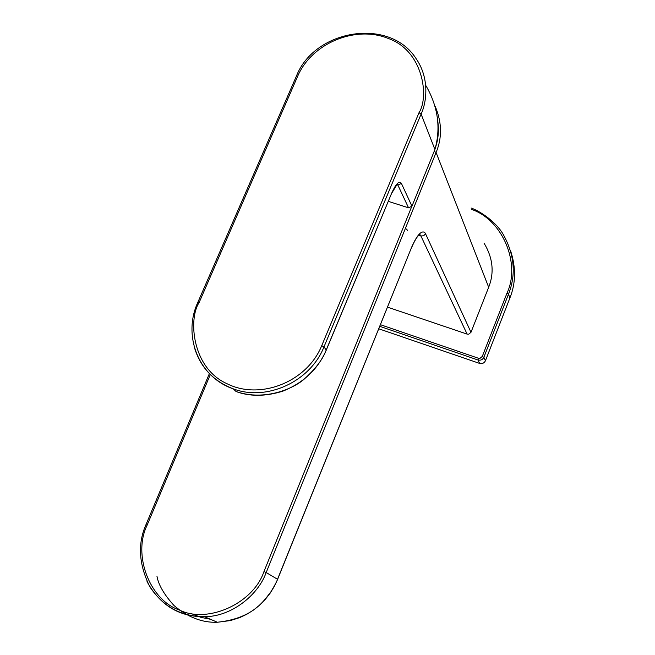 <?xml version="1.0" encoding="UTF-8"?>
<svg xmlns="http://www.w3.org/2000/svg" width="655" height="655" viewBox="0 0 655 655"><rect width="100%" height="100%" fill="white"/><g stroke="black" fill="none" stroke-linecap="round" stroke-linejoin="round"><path stroke-width="0.98" d="M388.358 201.38L408.556 207.823L397.88 185.078L396.652 184.767M296.289 76.381L296.363 76.209C314.58 29.295 389.373 17.128 415.909 58.344C430.139 78.682 426.413 102.95 421.1 114.076L434.92 149.496L411.954 206.219L408.556 207.823M411.954 206.219L401.409 183.408L397.88 185.078L397.266 184.219M397.192 184.17L391.755 193.233M401.409 183.408C399.247 180.387 396.021 183.605 391.715 193.069L326.329 349.95M434.92 149.496C440.987 127.93 438.039 106.732 426.061 85.887M321.736 345.66C307.031 381.922 260.109 400.516 226.908 383.666C191.596 367.848 188.427 318.477 199.054 302.692L197.785 302.463L296.363 76.209L297.673 76.242C311.731 43.304 355.346 25.021 388.251 38.457C423.277 50.722 429.377 96.858 418.995 112.725L321.736 345.66L323.979 346.88C310.347 381.644 266.683 401.654 233.237 388.841L236.054 391.51C265.234 401.687 295.209 387.973 305.296 378.099C316.111 368.175 323.111 358.752 326.28 349.827L391.715 193.069M197.745 302.569L197.785 302.463C182.418 335.655 198.645 377.174 233.237 388.841L233.237 388.841C213.088 381.046 200.062 366.98 194.15 346.642M510.646 250.947C516.066 267.649 515.812 283.337 509.885 298.017L485.437 360.741C484.201 363.124 482.26 364.016 479.624 363.419L378.852 328.818M484.037 243.111C492.92 257.906 494.459 272.619 488.671 287.25L470.986 332.306L468.726 334.189L467.105 334.099L387.588 307.17M156.979 576.375C158.559 585.071 164.274 594.822 174.124 605.638C187.936 617.313 202.354 622.848 217.378 622.25C254.23 618.32 264.514 599.546 270.769 592.03C275.116 584.751 277.368 580.486 277.532 579.241L411.684 247.115C420.313 227.457 424.825 231.837 425.553 233.794L423.654 235.775L420.919 235.972L467.105 334.099M190.932 613.448L200.921 617.362L210.427 619.262M419.871 234.531L420.919 235.972L418.52 235.595M405.445 228.259L407.623 230.372M418.995 112.725L421.1 114.076L323.979 346.88L326.28 350.081C317.962 369.166 303.511 382.839 282.927 391.109C260.469 398.265 244.61 394.752 236.054 391.502M199.054 302.692L297.673 76.242M380.506 324.724L478.371 358.236L480.009 358.334L482.276 356.443L506.937 293.252C520.905 263.981 502.884 220.047 471.616 209.42M471.101 208.028C479.575 210.836 496.334 221.914 503.466 234.842C514.511 254.951 516.189 274.723 508.501 294.152L509.885 298.017M506.937 293.252L508.501 294.152L483.865 357.311L485.437 360.741M482.276 356.443L483.865 357.311C482.62 359.71 480.664 360.61 478.011 360.004L479.624 363.419M478.371 358.236L478.011 360.004L379.843 326.354M210.32 374.545L147.138 525.146C132.572 554.49 149.356 599.939 179.364 610.018C207.651 624.117 253.346 603.476 263.965 571.553L411.618 206.816M435.321 148.005C438.351 139.302 439.128 130.067 437.638 120.283M470.986 332.306L425.553 233.794M488.671 287.25L436.091 152.509L266.184 572.527L277.614 579.339L274.257 586.487L270.106 593.225L265.234 599.448L259.691 605.064L253.567 610.001L246.935 614.177L239.902 617.534L230.421 620.572L217.378 622.25L204.434 616.691C179.233 616.953 160.098 605.261 147.039 581.624M435.125 106.175C441.945 122.215 442.272 137.656 436.091 152.509L434.183 151.321M263.965 571.553L266.184 572.527C258.037 595.354 231.141 616.813 204.434 616.691C181.14 616.584 162.931 606.596 149.807 586.716C138.811 564.413 137.525 543.748 145.95 524.721L209.379 373.596M147.138 525.146L145.95 524.721M277.622 579.315L411.684 247.115M411.733 247.287C418.34 232.304 420.346 235.186 419.97 234.572L419.822 234.555"/></g></svg>
